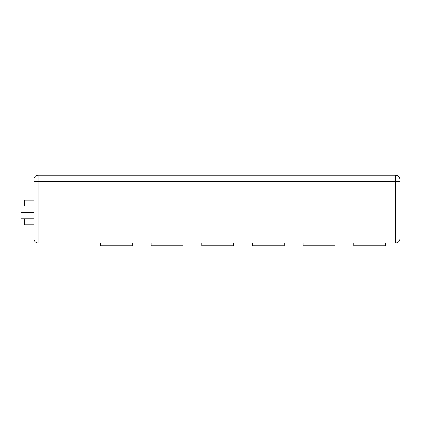 <?xml version="1.0" encoding="UTF-8"?>
<svg xmlns="http://www.w3.org/2000/svg" width="421" height="421" viewBox="0 0 421 421"><rect width="100%" height="100%" fill="white"/><g stroke="black" fill="none" stroke-linecap="round" stroke-linejoin="round"><path stroke-width="0.63" d="M385.62 243.022L385.62 245.732L353.84 245.732L353.84 243.022M334.937 243.022L334.937 245.732L303.157 245.732L303.157 243.022M284.254 243.022L284.254 245.732L252.474 245.732L252.474 243.022M233.571 243.022L233.571 245.732L201.791 245.732L201.791 243.022M182.888 243.022L182.888 245.732L151.113 245.732L151.113 243.022M132.205 243.022L132.205 245.732L100.43 245.732L100.43 243.022M395.714 243.022L395.714 236.923L399.95 236.923L399.95 181.367L399.95 238.791A4.236 4.236 0 0 1 395.714 243.022L38.09 243.022A4.236 4.236 0 0 1 33.854 238.791L33.854 179.499A4.236 4.236 0 0 1 38.09 175.268L38.09 243.022M33.854 218.799L21.05 218.799L21.05 206.132L33.854 206.132M33.854 236.923L395.714 236.923L395.714 175.268L38.09 175.268M395.714 175.268A4.236 4.236 0 0 1 399.95 179.499L399.95 181.367L33.854 181.367M24.302 218.799L24.302 224.867L33.854 224.867M24.302 206.132L24.302 200.133L33.854 200.133M21.05 212.463L33.854 212.463"/></g></svg>
